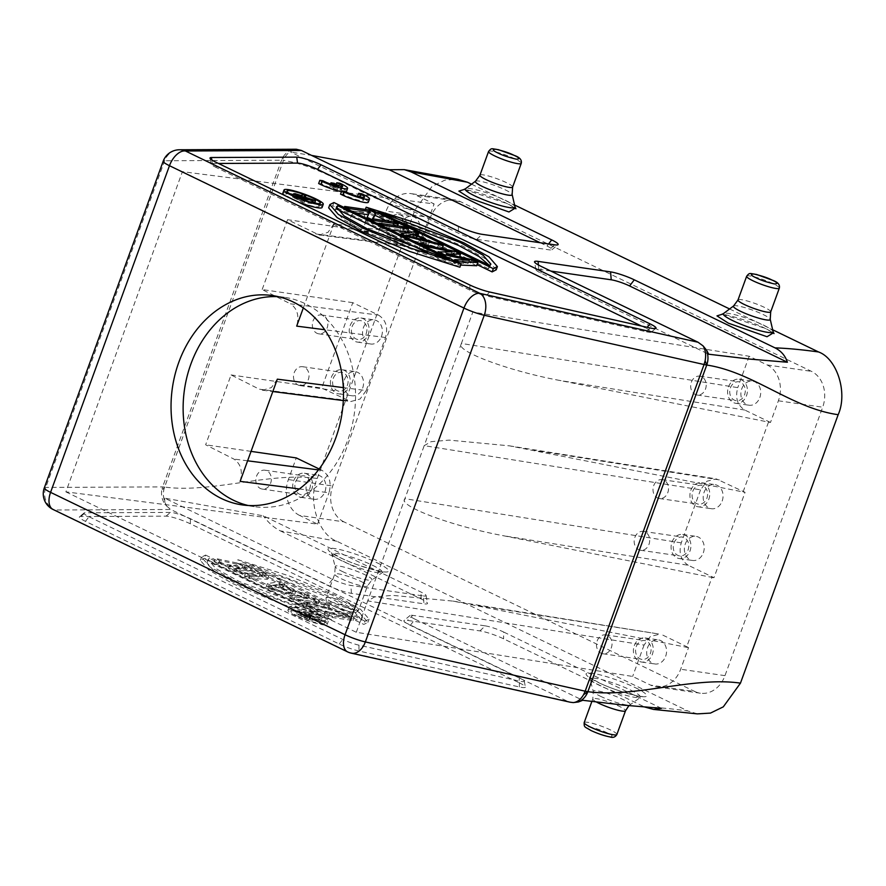 <?xml version="1.0" encoding="UTF-8"?>
<svg xmlns="http://www.w3.org/2000/svg" width="886" height="886" viewBox="0 0 886 886"><rect width="100%" height="100%" fill="white"/><g stroke="black" fill="none" stroke-linecap="round" stroke-linejoin="round"><path stroke-width="0.66" stroke-dasharray="4.43 3.32" d="M248.191 505.496A105.755 85.776 -81.8 0 0 254.193 506.637A105.755 85.776 -81.8 0 0 347.81 439.899A105.755 85.776 -81.8 0 0 284.495 297.308A105.755 85.776 -81.8 0 0 278.414 296.699M65.874 491.863L356.283 632.272L632.637 676.45L650.601 685.133L694.912 691.545L343.923 521.854L299.612 515.442L317.587 524.124L65.874 491.863L182.416 171.674L434.129 203.935L416.154 195.241A27.831 22.571 98.2 0 0 410.727 193.58A27.831 22.571 98.2 0 0 386.097 211.134L430.408 217.557L332.693 485.993A27.831 22.571 -81.8 0 0 343.923 521.854M314.729 202.816A17.742 2.58 20 0 0 312.747 201.809A17.742 2.58 20 0 0 293.299 194.776M290.641 194.189A17.742 2.58 20 0 0 285.813 194.255A17.742 2.58 20 0 0 292.214 198.841A17.742 2.58 20 0 0 309.402 205.286A17.742 2.58 20 0 0 319.148 206.394A17.742 2.58 20 0 0 315.494 203.226M293.122 195.474L292.524 197.102L299.878 198.708L301.772 197.833L304.496 199.162L302.624 199.948L314.331 203.913L302.392 202.185L292.524 196.958M404.957 238.677L412.599 237.581L425.634 243.871L404.957 238.677L406.131 235.443M489.537 265.479L488.363 268.713L489.681 267.45L489.382 265.401M398.257 221.345L376.816 214.789L378.001 211.555M488.363 268.713L376.816 214.789M336.569 208.808L335.196 210.215L343.026 219.252L366.117 232.121L448.061 262.876L449.235 259.642M427.794 253.086L448.061 262.876M425.634 243.871L426.808 240.638M393.938 221.91L392.764 225.144L371.256 222.032L373.15 218.897M373.227 221.533L372.452 223.671L397.105 227.237L397.604 225.875M397.105 227.237L392.764 225.144M372.43 218.798L371.256 222.032M369.318 210.004L368.144 213.238L343.491 209.672L347.833 211.776L355.264 212.85M374.656 216.394L368.144 213.238M344.277 207.534L343.491 209.672M348.619 209.639L347.833 211.776M369.994 211.577L365.94 220.525L372.452 223.671M366.715 218.388L365.94 220.525M404.071 226.805L402.897 230.039L378.244 226.473L382.586 228.577L390.006 229.651M407.239 232.143L402.897 230.039M379.02 224.335L378.244 226.473M383.361 226.428L382.586 228.577M400.738 234.834L399.963 236.972L405.755 239.774L416.664 242.531M417.893 235.621L417.372 237.038L413.031 234.945L414.205 231.711M413.031 234.945L399.963 236.972M406.53 237.636L405.755 239.774M442.092 248.656L428.447 244.525L413.972 237.526L417.372 237.038M435.059 247.183L441.981 248.944M438.814 243.606L437.64 246.84M429.632 241.291L428.447 244.525M415.146 234.292L413.972 237.526M472.116 259.709L470.942 262.943L445.215 257.25L459.358 257.339L453.566 254.537L423.12 248.169L427.473 250.273L436.599 252.178M476.734 265.745L470.942 262.943M446.4 254.016L445.215 257.25M454.74 251.303L453.566 254.537M423.907 246.031L423.12 248.169M428.248 248.135L427.473 250.273M451.871 251.868L450.697 255.102L437.606 255.168L443.399 257.97L453.1 260.152M438.548 252.576L450.697 255.102M438.382 253.031L437.606 255.168M444.174 255.832L443.399 257.97M469.248 260.274L468.063 263.507L453.532 262.876L457.874 264.969L460.654 265.08M454.418 260.44L468.063 263.507M454.308 260.728L453.532 262.876M458.649 262.832L457.874 264.969M496.215 269.82L487.754 260.052L462.791 246.12L415.645 226.362L364.999 210.436L365.364 209.439M364.999 210.436L375.055 215.298M386.506 220.835L407.638 231.047M410.273 232.32L442.38 247.847M445.569 249.387L459.756 256.242M462.536 257.582L477.133 264.648M333.922 202.529L332.748 205.762L328.662 207.833M459.878 267.229L332.748 205.762M285.226 195.74A20.876 3.035 20 0 0 290.398 198.575A20.876 3.035 20 0 0 297.574 201.709M322.094 207.468A20.876 3.035 20 0 0 314.563 202.074A20.876 3.035 20 0 0 294.329 194.499A20.876 3.035 20 0 0 282.867 193.181M314.641 203.06L314.331 203.913M303.289 199.704L302.392 202.185M312.78 199.361L311.606 202.595M307.774 198.63L306.6 201.864M303.798 196.714L302.624 199.948M305.149 197.368L304.496 199.162M302.946 194.599L301.772 197.833M301.052 195.474L299.878 198.708M298.837 194.61L297.663 197.844M295.027 193.635L293.853 196.869M295.47 196.57L294.772 198.497M296.843 198.951L301.295 201.1L304.961 201.631L298.493 198.641L295.824 198.287L296.843 198.951L298.028 195.717M302.48 197.866L301.295 201.1M306.135 198.398L304.961 201.631M301.041 197.168L300.243 199.35M299.667 195.407L298.493 198.652M297.751 194.953L296.577 198.187M296.998 195.053L295.813 198.287L296.555 198.176M653.691 485.672A9.536 7.73 98.2 0 1 662.13 479.658A9.536 7.73 98.2 0 1 667.834 492.505A9.536 7.73 98.2 0 1 659.405 498.519A9.536 7.73 98.2 0 1 653.691 485.672M634.863 537.414A9.536 7.73 98.2 0 1 643.302 531.401A9.536 7.73 98.2 0 1 649.006 544.259A9.536 7.73 98.2 0 1 640.567 550.272A9.536 7.73 98.2 0 1 634.863 537.414M313.035 320.965A9.536 7.73 98.2 0 1 321.463 314.951A9.536 7.73 98.2 0 1 327.178 327.809A9.536 7.73 98.2 0 1 318.738 333.823A9.536 7.73 98.2 0 1 313.035 320.965M294.196 372.718A9.536 7.73 98.2 0 1 302.635 366.704A9.536 7.73 98.2 0 1 308.339 379.551A9.536 7.73 98.2 0 1 299.9 385.565A9.536 7.73 98.2 0 1 294.196 372.718M692.763 491.32A9.536 7.73 98.2 0 1 701.203 485.306A9.536 7.73 98.2 0 1 706.906 498.165A9.536 7.73 98.2 0 1 698.478 504.178A9.536 7.73 98.2 0 1 692.763 491.32M673.936 543.074A9.536 7.73 98.2 0 1 682.375 537.06A9.536 7.73 98.2 0 1 688.079 549.907A9.536 7.73 98.2 0 1 679.64 555.921A9.536 7.73 98.2 0 1 673.936 543.074M350.701 217.469A9.536 7.73 98.2 0 1 359.14 211.455A9.536 7.73 98.2 0 1 364.844 224.302A9.536 7.73 98.2 0 1 356.405 230.327A9.536 7.73 98.2 0 1 350.701 217.469M691.368 382.176A9.536 7.73 98.2 0 1 699.807 376.162A9.536 7.73 98.2 0 1 705.511 389.009A9.536 7.73 98.2 0 1 697.072 395.023A9.536 7.73 98.2 0 1 691.368 382.176M352.096 326.624A9.536 7.73 98.2 0 1 360.536 320.61A9.536 7.73 98.2 0 1 366.239 333.457A9.536 7.73 98.2 0 1 357.811 339.471A9.536 7.73 98.2 0 1 352.096 326.624M333.269 378.366A9.536 7.73 98.2 0 1 341.708 372.353A9.536 7.73 98.2 0 1 347.412 385.211A9.536 7.73 98.2 0 1 338.973 391.224A9.536 7.73 98.2 0 1 333.269 378.366M256.53 476.214A9.536 7.73 98.2 0 1 264.958 470.2A9.536 7.73 98.2 0 1 270.673 483.047A9.536 7.73 98.2 0 1 262.234 489.061A9.536 7.73 98.2 0 1 256.53 476.214M597.186 640.91A9.536 7.73 98.2 0 1 605.625 634.897A9.536 7.73 98.2 0 1 611.329 647.755A9.536 7.73 98.2 0 1 602.901 653.768A9.536 7.73 98.2 0 1 597.186 640.91M690.803 490.379A12.171 9.879 98.2 0 1 701.579 482.693A12.171 9.879 98.2 0 1 708.866 499.106A12.171 9.879 98.2 0 1 698.09 506.792A12.171 9.879 98.2 0 1 690.803 490.379M671.976 542.121A12.171 9.879 98.2 0 1 682.752 534.446A12.171 9.879 98.2 0 1 690.039 550.859A12.171 9.879 98.2 0 1 679.263 558.545A12.171 9.879 98.2 0 1 671.976 542.121M389.774 223.128A9.536 7.73 98.2 0 1 398.213 217.114A9.536 7.73 98.2 0 1 403.916 229.961A9.536 7.73 98.2 0 1 395.477 235.975A9.536 7.73 98.2 0 1 389.774 223.128M730.441 387.824A9.536 7.73 98.2 0 1 738.88 381.811A9.536 7.73 98.2 0 1 744.583 394.669A9.536 7.73 98.2 0 1 736.144 400.682A9.536 7.73 98.2 0 1 730.441 387.824M350.136 325.671A12.171 9.879 98.2 0 1 360.912 317.985A12.171 9.879 98.2 0 1 368.211 334.41A12.171 9.879 98.2 0 1 357.423 342.096A12.171 9.879 98.2 0 1 350.136 325.671M331.309 377.425A12.171 9.879 98.2 0 1 342.085 369.739A12.171 9.879 98.2 0 1 349.372 386.152A12.171 9.879 98.2 0 1 338.596 393.838A12.171 9.879 98.2 0 1 331.309 377.425M295.592 481.862A9.536 7.73 98.2 0 1 304.031 475.848A9.536 7.73 98.2 0 1 309.735 488.707A9.536 7.73 98.2 0 1 301.306 494.72A9.536 7.73 98.2 0 1 295.592 481.862M53.071 509.483A17.399 9.857 115.8 0 0 54.755 509.993A17.399 16.014 89.7 0 1 45.751 487.422L164.652 160.754A17.399 16.014 89.7 0 1 179.459 149.767M351.321 653.17A17.399 11.44 102.6 0 1 349.239 652.373A17.399 9.857 -64.2 0 1 347.556 651.863M44.3 487.876A17.399 2.525 -160 0 1 45.751 487.422L162.625 486.901L161.673 490.711L164.608 487.056L162.625 486.901L281.515 160.233L283.498 160.41L283.232 156.744L281.515 160.233L164.652 160.754A17.399 2.525 20 0 0 163.19 161.208M636.259 646.57A9.536 7.73 98.2 0 1 644.698 640.556A9.536 7.73 98.2 0 1 650.402 653.414A9.536 7.73 98.2 0 1 641.973 659.428A9.536 7.73 98.2 0 1 636.259 646.57M722.168 501.033A12.171 9.879 -81.8 0 0 714.88 484.62A12.171 9.879 -81.8 0 0 704.093 492.306A12.171 9.879 -81.8 0 0 711.392 508.719A12.171 9.879 -81.8 0 0 722.168 501.033M703.329 552.786A12.171 9.879 -81.8 0 0 696.042 536.362A12.171 9.879 -81.8 0 0 685.266 544.048A12.171 9.879 -81.8 0 0 692.553 560.473A12.171 9.879 -81.8 0 0 703.329 552.786M387.813 222.176A12.171 9.879 98.2 0 1 398.589 214.49A12.171 9.879 98.2 0 1 405.877 230.914A12.171 9.879 98.2 0 1 395.101 238.589A12.171 9.879 98.2 0 1 387.813 222.176M728.48 386.883A12.171 9.879 98.2 0 1 739.256 379.197A12.171 9.879 98.2 0 1 746.544 395.61A12.171 9.879 98.2 0 1 735.768 403.296A12.171 9.879 98.2 0 1 728.48 386.883M381.501 336.337A12.171 9.879 -81.8 0 0 374.213 319.912A12.171 9.879 -81.8 0 0 363.437 327.599A12.171 9.879 -81.8 0 0 370.725 344.012A12.171 9.879 -81.8 0 0 381.501 336.337M362.662 388.079A12.171 9.879 -81.8 0 0 355.375 371.666A12.171 9.879 -81.8 0 0 344.599 379.341A12.171 9.879 -81.8 0 0 351.886 395.765A12.171 9.879 -81.8 0 0 362.662 388.079M293.631 480.921A12.171 9.879 98.2 0 1 304.407 473.235A12.171 9.879 98.2 0 1 311.706 489.648A12.171 9.879 98.2 0 1 300.919 497.334A12.171 9.879 98.2 0 1 293.631 480.921M161.673 490.711C160.975 496.592 162.592 501.664 166.513 505.95L164.829 501.997C162.98 496.836 162.902 491.852 164.608 487.056L283.498 160.41C285.281 155.648 288.404 152.226 292.889 150.133L290.652 152.104L311.562 155.393M423.32 595.924A13.91 2.027 20 0 0 426.088 595.514A13.91 2.027 20 0 0 421.06 592.092L263.264 515.807L164.696 498.165L332.438 579.267A13.91 2.027 20 0 0 350.823 585.424L423.32 595.924L423.951 603.831L351.443 593.332A17.93 2.614 -160 0 1 327.765 585.402L170.732 509.483L54.755 509.993L349.239 652.373L567.383 701.247L410.351 625.328A17.93 2.614 -160 0 1 404.016 620.51A17.93 2.614 -160 0 1 407.427 620.399L479.924 630.898A17.93 2.614 -160 0 1 503.613 638.828L644.343 706.862C657.002 707.338 671.499 708.7 687.857 710.96L336.868 541.257C318.251 534.646 307.442 500.136 317.21 478.506C270.994 471.585 210.99 493.513 164.608 487.056M166.513 505.95L170.732 509.483M164.829 501.985L164.696 498.165M570.196 702.21L567.383 701.247M410.351 625.328L415.025 619.192A13.91 2.027 -160 0 1 410.107 615.46A13.91 2.027 -160 0 1 412.754 615.371L407.427 620.399M479.924 630.898L485.262 625.87L412.754 615.371M485.262 625.87A13.91 2.027 -160 0 1 503.647 632.028L503.613 638.828M336.868 541.257L280.297 530.858C274.007 527.702 268.336 522.685 263.264 515.807M280.297 530.858L421.027 598.903A17.93 2.614 -160 0 1 427.506 603.3A17.93 2.614 -160 0 1 423.951 603.831M661.432 708.313L503.647 632.028M415.025 619.192L582.767 700.294M550.793 271.05L538.721 269.3A13.91 2.027 20 0 0 535.952 269.709A13.91 2.027 20 0 0 540.981 273.132L708.722 354.223M464.353 189.405L507.733 203.813L515.419 208M722.433 314.187L765.814 328.584L773.5 332.771M283.232 156.744C286.422 151.949 290.796 149.457 296.345 149.247L292.901 150.133M540.216 242.742L547.016 246.031A13.91 2.027 -160 0 1 551.934 249.763A13.91 2.027 -160 0 1 549.287 249.852L476.779 239.353A13.91 2.027 -160 0 1 458.394 233.195L290.652 152.104M343.347 387.625L366.206 390.549L360.059 399.032L350.778 401.524L321.707 388.057L352.783 302.669L378.488 315.095L290.398 303.809C297.364 308.538 299.468 315.981 296.688 326.126M240.128 481.364C242.908 471.219 240.815 463.777 233.849 459.048L205.641 444.794L231.069 374.933L259.277 389.187L347.412 400.483M231.069 374.933L321.707 388.057M352.783 302.669L262.156 289.556L290.398 303.809M634.298 645.617A12.171 9.879 98.2 0 1 645.074 637.942A12.171 9.879 98.2 0 1 652.362 654.355A12.171 9.879 98.2 0 1 641.586 662.041A12.171 9.879 98.2 0 1 634.298 645.617M356.283 632.272L424.206 445.658L700.56 489.825L706.873 481.231L716.331 478.916L745.06 492.328L713.983 577.716L688.278 565.279L503.403 535.731L711.967 577.417L686.539 647.278L688.555 647.577L680.669 669.24A27.831 22.571 98.2 0 1 656.039 686.805A27.831 22.571 98.2 0 1 650.601 685.133M700.56 489.825L681.256 542.874C678.521 553.019 680.869 560.495 688.278 565.279M477.975 605.592L659.826 634.166L650.368 636.48L644.056 645.074L367.701 600.896L374.59 596.931L392.642 595.37L453.045 601.107L686.539 647.278M681.256 542.874L404.902 498.696C397.327 505.762 451.495 526.129 503.403 535.731M713.983 577.716L711.967 577.417M770.488 422.467L744.783 410.041C737.373 405.245 735.026 397.77 737.761 387.625L461.407 343.447L472.825 312.082L749.179 356.25L767.143 364.943A27.831 22.571 98.2 0 1 778.373 400.793L770.488 422.467L559.908 380.482C507.999 370.891 453.831 350.513 461.407 343.447L424.206 445.658L431.094 441.682L449.147 440.12L509.55 445.857L745.06 492.328M419.167 232.83A12.171 9.879 -81.8 0 0 411.879 216.417A12.171 9.879 -81.8 0 0 401.103 224.103A12.171 9.879 -81.8 0 0 408.391 240.516A12.171 9.879 -81.8 0 0 419.167 232.83M303.322 307.918L333.889 223.925L422.711 235.311L416.564 243.783L407.283 246.275L378.211 232.808L386.097 211.134M333.889 223.925L327.986 232.342L319.215 234.989L287.585 219.695L378.211 232.808M759.834 397.537A12.171 9.879 -81.8 0 0 752.546 381.124A12.171 9.879 -81.8 0 0 741.77 388.799A12.171 9.879 -81.8 0 0 749.058 405.223A12.171 9.879 -81.8 0 0 759.834 397.537M277.329 379.164L271.426 387.581L262.666 390.228L259.277 389.187M287.585 219.695L262.156 289.556M366.206 390.549L385.51 337.511C388.234 327.366 385.897 319.89 378.488 315.095M324.996 491.575A12.171 9.879 -81.8 0 0 317.709 475.162A12.171 9.879 -81.8 0 0 306.933 482.848A12.171 9.879 -81.8 0 0 314.22 499.261A12.171 9.879 -81.8 0 0 324.996 491.575M319.148 468.971L321.983 470.344C329.393 475.14 331.729 482.604 329.005 492.76L299.368 488.961M251.048 451.373L205.641 444.794M519.229 682.796A16.934 2.459 -160 0 1 525.354 686.949A16.934 2.459 -160 0 1 519.373 686.96L358.952 651.011A16.934 2.459 -160 0 1 339.205 644.011L85.477 521.345A16.934 2.459 -160 0 1 79.496 516.793A16.934 2.459 -160 0 1 80.781 516.527L166.07 516.15A16.934 2.459 -160 0 1 190.357 523.803L519.229 682.796L519.251 677.701A13.91 2.027 -160 0 1 524.279 681.112A13.91 2.027 -160 0 1 519.373 681.112L358.941 645.163A13.91 2.027 -160 0 1 342.716 639.415L88.988 516.737A13.91 2.027 -160 0 1 84.07 513.005A13.91 2.027 -160 0 1 85.122 512.784L170.411 512.407A13.91 2.027 -160 0 1 190.379 518.698L519.251 677.701M697.36 713.872L687.857 710.96M471.529 184.188L514.578 204.998M729.61 308.959L772.658 329.769M317.21 478.506L414.914 210.071L432.08 186.359L444.927 180.113L458.029 179.337M414.914 210.071C367.579 203.215 330.666 167.731 283.498 160.41L283.498 160.399M299.612 515.442A27.831 22.571 98.2 0 1 288.382 479.581L296.278 457.918M665.663 656.282A12.171 9.879 -81.8 0 0 658.376 639.858A12.171 9.879 -81.8 0 0 647.588 647.544A12.171 9.879 -81.8 0 0 654.887 663.968A12.171 9.879 -81.8 0 0 665.663 656.282M694.912 691.545A27.831 22.571 -81.8 0 0 700.35 693.217A27.831 22.571 -81.8 0 0 724.981 675.653L822.684 407.206A27.831 22.571 -81.8 0 0 811.454 371.356L460.465 201.665A27.831 22.571 -81.8 0 0 455.039 199.992A27.831 22.571 -81.8 0 0 430.408 217.557M768.472 422.179L743.044 492.04M662.85 635.14L688.555 647.577M422.711 235.311L434.129 203.935M749.179 356.25L737.761 387.625M317.587 524.124L329.005 492.76M644.056 645.074L632.637 676.45M472.825 312.082L182.416 171.674M650.036 327.953L646.503 331.807L486.082 295.869L489.615 292.003M469.879 285.015L469.857 290.11A13.91 2.027 20 0 0 486.082 295.869M469.857 290.11L216.118 167.443L216.14 162.337M211.776 159.923L212.263 163.478A13.91 2.027 20 0 0 211.089 164.021A13.91 2.027 20 0 0 216.118 167.443M212.263 163.478L218.454 163.456M641.53 326.048L646.392 328.396L647.212 327.322M646.503 331.807A13.91 2.027 20 0 0 651.299 332.128A13.91 2.027 20 0 0 646.392 328.396M318.65 183.546L321.684 183.978A12.149 1.772 20 0 0 337.311 189.693L329.802 186.06L332.848 186.503L340.346 190.125A12.149 1.772 20 0 0 341.42 189.803A12.149 1.772 20 0 0 335.595 185.994L338.673 186.437A17.399 2.525 -160 0 1 346.415 191.62M345.994 191.952A17.399 2.525 -160 0 1 341.464 191.653M340.556 194.134L343.602 194.566A12.149 1.772 20 0 0 355.851 199.394A12.149 1.772 20 0 0 363.338 200.391A12.149 1.772 20 0 0 359.328 197.434L357.501 196.581L360.58 197.024A17.399 2.525 -160 0 1 368.321 202.207M308.394 615.139L301.96 612.182L305.615 612.713L311.23 615.582L308.394 615.139L307.22 618.373L305.238 617.575L306.412 614.341M310.388 615.637L309.214 618.871L310.078 618.816L307.22 618.373M305.227 617.575L300.775 615.427L304.441 615.947L310.056 618.816L311.23 615.582M309.159 618.229L310.333 614.995M304.441 615.947L305.615 612.713M300.775 615.427L301.96 612.182M297.585 610.631L309.303 615.98L313.123 616.955L314.43 616.722L313.411 616.025L322.094 618.439L319.37 617.11L311.219 614.873L307.254 612.957L312.26 613.677L309.535 612.359L297.585 610.631L296.411 613.865L304.031 617.553L305.205 614.319M304.042 617.553L308.129 619.214L309.303 615.98M308.129 619.214L311.938 620.189L313.112 616.955M313.29 620.111L314.464 616.877L313.267 619.956L312.237 619.259L313.411 616.025M311.938 620.189L313.279 620.111M312.237 619.259L320.92 621.673L322.094 618.439M320.92 621.673L318.185 620.344L319.37 617.11M318.185 620.344L310.045 618.107L311.219 614.873M310.045 618.107L306.08 616.191L307.254 612.957M306.08 616.191L311.086 616.911L312.26 613.677M311.086 616.911L308.35 615.593L309.535 612.359M308.35 615.593L296.411 613.865M272.334 585.325L293.011 590.53L279.987 584.228L272.334 585.325L271.16 588.559L291.837 593.764L293.011 590.53M249.686 564.083L331.63 594.838L354.721 607.718L362.54 616.745L360.048 621.252L361.366 619.978L353.536 610.952L330.445 598.072L248.512 567.317L249.686 564.083L361.222 618.018M320.92 612.182L238.987 581.426L215.896 568.546L208.066 559.52L209.384 558.258L206.892 562.754L214.711 571.78L237.802 584.66L319.746 615.416L320.92 612.182L209.384 558.258M279.987 584.228L278.802 587.462L271.16 588.559M291.837 593.764L278.802 587.462M248.512 567.317L360.048 621.252M319.746 615.416L208.21 561.491M297.275 615.859A17.742 2.58 20 0 0 314.464 622.304A17.742 2.58 20 0 0 324.221 623.412A17.742 2.58 20 0 0 317.819 618.838A17.742 2.58 20 0 0 300.62 612.392A17.742 2.58 20 0 0 290.874 611.274A17.742 2.58 20 0 0 297.275 615.859M318.993 615.604A17.742 2.58 -160 0 1 325.395 620.178A17.742 2.58 -160 0 1 315.649 619.07A17.742 2.58 -160 0 1 298.449 612.625A17.742 2.58 -160 0 1 292.048 608.04A17.742 2.58 -160 0 1 301.794 609.158A17.742 2.58 -160 0 1 318.993 615.604M299.468 602.956L305.98 606.113L345.053 617.896L324.077 614.862L328.418 616.955L353.071 620.521L346.559 617.376L306.955 605.515L328.462 608.627L324.121 606.522L299.468 602.956L300.642 599.722L325.295 603.288L324.121 606.522M289.334 598.061L293.676 600.154L318.329 603.731L313.976 601.627L289.334 598.061L290.508 594.827L315.161 598.393L313.976 601.627M271.958 589.655L266.165 586.864L279.234 584.826L283.575 586.931L280.175 587.418L294.661 594.417L303.843 596.732L308.195 598.825L271.958 589.655L273.132 586.421L267.339 583.619L280.408 581.593L284.749 583.697L281.36 584.184L295.835 591.183L305.028 593.498L309.369 595.591L308.195 598.825M214.047 561.658L218.388 563.762L241.612 568.59L228.522 568.657L234.314 571.459L258.989 576.996L244.447 576.354L248.789 578.458L267.65 579.222L261.857 576.432L236.141 570.739L250.273 570.828L244.481 568.026L214.047 561.658L215.22 558.424L245.666 564.792L244.481 568.026M236.695 562.975L363.825 624.431L367.9 622.36L359.45 612.58L334.476 598.659L287.341 578.901L236.695 562.975L237.869 559.742L288.515 575.667L335.65 595.425L360.624 609.346L369.085 619.126L364.999 621.197L363.825 624.431M331.563 619.768L204.433 558.302L200.347 560.373L208.808 570.152L233.782 584.084L280.917 603.842L331.563 619.768L332.737 616.534L282.091 600.608L234.956 580.851L209.982 566.918L201.532 557.139L205.607 555.068L204.433 558.302M319.625 619.092A20.876 3.035 20 0 0 299.402 611.517A20.876 3.035 20 0 0 287.928 610.21A20.876 3.035 20 0 0 295.459 615.593A20.876 3.035 20 0 0 315.693 623.179A20.876 3.035 20 0 0 327.155 624.486A20.876 3.035 20 0 0 319.625 619.092M328.462 608.627L329.636 605.393L308.129 602.281L347.733 614.142L354.245 617.287L329.603 613.721L325.251 611.628L346.238 614.662L307.154 602.879L300.642 599.722M325.295 603.288L329.636 605.393M306.955 605.515L308.129 602.281M346.559 617.376L347.733 614.142M353.071 620.521L354.245 617.287M328.418 616.955L329.603 613.721M324.077 614.862L325.251 611.628M345.053 617.896L346.238 614.662M305.98 606.113L307.154 602.879M318.329 603.731L319.503 600.498L294.85 596.92L290.508 594.827M315.161 598.393L319.503 600.498M293.676 600.154L294.85 596.92M309.369 595.591L273.132 586.421M266.165 586.864L267.339 583.619M279.234 584.826L280.408 581.593M283.575 586.931L284.749 583.697M280.175 587.418L281.36 584.184M294.661 594.417L295.835 591.183M303.843 596.732L305.028 593.498M250.273 570.828L251.458 567.594L237.315 567.505L263.042 573.198L268.823 575.989L249.963 575.224L245.621 573.12L260.163 573.763L235.488 568.225L229.695 565.423L242.786 565.357L219.562 560.528L215.22 558.424M245.666 564.792L251.458 567.594M236.141 570.739L237.315 567.505M261.857 576.432L263.042 573.198M267.65 579.222L268.823 575.989M248.789 578.458L249.963 575.224M244.447 576.354L245.621 573.12M258.989 576.996L260.163 573.763M234.314 571.459L235.488 568.225M228.522 568.657L229.695 565.423M241.612 568.59L242.786 565.357M218.388 563.762L219.562 560.528M364.999 621.197L237.869 559.742M205.607 555.068L332.737 616.534M296.633 612.359A20.876 3.035 -160 0 1 289.102 606.976A20.876 3.035 -160 0 1 300.575 608.283A20.876 3.035 -160 0 1 320.81 615.859A20.876 3.035 -160 0 1 328.329 621.252A20.876 3.035 -160 0 1 316.867 619.945A20.876 3.035 -160 0 1 296.633 612.359M361.754 193.79L360.58 197.024M359.55 196.847L359.328 197.434M344.776 191.332L343.602 194.566M339.847 183.203L338.673 186.437M336.204 184.321L335.595 185.994M341.52 186.891L340.346 190.125M334.022 183.269L332.848 186.503M330.533 184.055L329.802 186.06M338.485 186.459L337.311 189.693M322.869 180.744L321.684 183.978M349.328 608.173C344.909 605.88 338.784 603.82 330.954 602.015C327.122 602.137 327.875 603.41 333.225 605.836C337.644 608.128 343.768 610.177 351.598 611.993C355.43 611.872 354.666 610.598 349.328 608.173M607.408 732.943C602.989 730.651 596.865 728.602 589.035 726.786C585.203 726.908 585.956 728.181 591.294 730.607C595.724 732.899 601.849 734.959 609.679 736.764C613.511 736.643 612.747 735.369 607.408 732.943M352.517 605.227A17.399 2.525 20 0 0 335.661 598.914A17.399 2.525 20 0 0 326.103 597.817A17.399 2.525 20 0 0 332.383 602.314A17.399 2.525 20 0 0 349.239 608.627A17.399 2.525 20 0 0 358.797 609.712A17.399 2.525 20 0 0 352.517 605.227M616.877 734.494A17.399 2.525 20 0 0 610.598 729.998A17.399 2.525 20 0 0 593.742 723.685A17.399 2.525 20 0 0 584.184 722.588M488.563 151.484A17.399 2.525 -160 0 1 498.12 152.58A17.399 2.525 -160 0 1 514.976 158.893A17.399 2.525 -160 0 1 521.245 163.389M746.643 276.266A17.399 2.525 -160 0 1 756.201 277.351A17.399 2.525 -160 0 1 773.057 283.664A17.399 2.525 -160 0 1 779.326 288.16M361.156 581.515A17.399 2.525 -160 0 1 367.424 586.011A17.399 2.525 -160 0 1 357.866 584.915A17.399 2.525 -160 0 1 341.01 578.602A17.399 2.525 -160 0 1 334.731 574.117A17.399 2.525 -160 0 1 344.289 575.202A17.399 2.525 -160 0 1 361.156 581.515M596.732 702.166A17.399 2.525 -160 0 1 592.812 698.888A17.399 2.525 -160 0 1 602.369 699.973A17.399 2.525 -160 0 1 619.225 706.297A17.399 2.525 -160 0 1 625.505 710.782M512.617 187.09A17.399 2.525 20 0 0 506.349 182.605A17.399 2.525 20 0 0 489.493 176.281A17.399 2.525 20 0 0 479.935 175.195M770.698 311.872A17.399 2.525 20 0 0 764.43 307.376A17.399 2.525 20 0 0 747.562 301.063A17.399 2.525 20 0 0 738.005 299.966M342.273 571.448A19.592 2.846 20 0 0 371.854 580.009A19.592 2.846 20 0 0 364.954 574.726A19.592 2.846 20 0 0 345.197 567.405A19.592 2.846 20 0 0 335.196 566.675A19.592 2.846 20 0 0 342.273 571.448M600.354 696.219A19.592 2.846 20 0 0 629.935 704.791A19.592 2.846 20 0 0 623.035 699.508A19.592 2.846 20 0 0 603.277 692.176A19.592 2.846 20 0 0 593.277 691.445A19.592 2.846 20 0 0 600.354 696.219M475.505 181.198A19.592 2.846 -160 0 1 505.075 189.759A19.592 2.846 -160 0 1 512.152 194.532M733.586 305.969A19.592 2.846 -160 0 1 763.156 314.53A19.592 2.846 -160 0 1 770.233 319.314M372.585 565.301A26.469 3.854 -160 0 1 381.899 572.445A26.469 3.854 -160 0 1 341.93 560.871A26.469 3.854 -160 0 1 332.372 554.414A26.469 3.854 -160 0 1 345.872 555.4A26.469 3.854 -160 0 1 372.585 565.301M630.666 690.083A26.469 3.854 -160 0 1 639.98 697.216A26.469 3.854 -160 0 1 600.01 685.642A26.469 3.854 -160 0 1 590.453 679.185A26.469 3.854 -160 0 1 603.953 680.171A26.469 3.854 -160 0 1 630.666 690.083M514.987 206.792A26.469 3.854 20 0 0 505.419 200.336A26.469 3.854 20 0 0 465.449 188.762M773.068 331.563A26.469 3.854 20 0 0 763.499 325.107A26.469 3.854 20 0 0 723.53 313.533M377.059 562.809C384.834 566.32 395.865 573.552 382.331 571.703C368.144 569.543 345.894 560.683 339.626 557.394C331.851 553.894 320.832 546.662 334.354 548.512C348.541 550.671 370.802 559.531 377.059 562.809M635.14 687.591C642.915 691.091 653.934 698.323 640.412 696.474C626.225 694.314 603.964 685.454 597.707 682.176C589.932 678.665 578.912 671.433 592.435 673.282C606.622 675.442 628.883 684.302 635.14 687.591M351.443 593.332L350.823 585.424M332.438 579.267L327.765 585.402M421.027 598.903L421.06 592.092M538.378 264.958L538.721 269.3M540.981 273.132L541.014 266.321M476.779 239.353L482.117 234.325M458.427 226.395L458.394 233.195M554.614 244.824L549.287 249.852M547.016 246.031L548.6 243.949M719.354 479.902L534.48 450.343M315.826 233.948L403.916 245.234M744.783 410.041L559.908 380.482M385.51 337.511L324.686 329.714M321.983 470.344L318.451 469.89M247.604 460.809L233.849 459.048M288.382 479.581L332.693 485.993M778.373 400.793L822.684 407.206M724.981 675.653L680.669 669.24M460.465 201.665L416.154 195.241M767.143 364.943L811.454 371.356M190.357 523.803L190.379 518.698M166.07 516.15L170.411 512.407M80.781 516.527L85.122 512.784M85.477 521.345L88.988 516.737M339.205 644.011L342.716 639.415M358.941 645.163L358.952 651.011M519.373 686.96L519.373 681.112M284.495 297.308L272.412 295.559M490.855 264.216L489.681 267.45M336.381 206.981L335.196 210.215M285.813 194.255L286.986 191.022M292.502 196.947L293.056 195.441M295.813 198.22L296.987 194.986M332.881 605.736C326.613 601.749 325.948 603.023 326.103 597.817L334.731 574.117L335.196 566.675L331.419 552.41L340.302 557.604C354.987 565.512 385.521 573.131 383.915 571.514L371.854 580.009L367.424 586.011L358.797 609.712C357.213 612.403 354.865 613.212 351.742 612.115C346.227 611.074 339.936 608.948 332.881 605.736M662.13 479.658L701.203 485.306M643.302 531.401L682.375 537.06M321.463 314.951L360.536 320.61M302.635 366.704L341.708 372.353M628.916 705.633L641.996 696.285C643.601 697.913 613.068 690.294 598.382 682.375L589.5 677.181L593.277 691.445L592.812 698.888L591.848 701.535M359.14 211.455L398.213 217.114M699.807 376.162L738.88 381.811M264.958 470.2L304.031 475.848M605.625 634.897L644.698 640.556M701.579 482.693L714.88 484.62M682.752 534.446L696.042 536.362M360.912 317.985L374.213 319.912M342.085 369.739L355.375 371.666M410.107 615.46L404.016 620.51M426.088 595.514L427.506 603.3M514.412 207.645L507.058 203.603C492.915 196.138 464.142 188.397 463.433 189.693M772.492 332.416L765.139 328.385C750.996 320.909 722.223 313.168 721.514 314.464M535.952 269.709L534.524 261.924M551.934 249.763L558.025 244.713M509.55 445.857L716.154 478.883M398.589 214.49L411.879 216.417M739.256 379.197L752.546 381.124M262.666 390.228L272.822 391.534M343.325 400.572L351.022 401.557M319.215 234.989L407.527 246.308M304.407 473.235L317.709 475.162M645.074 637.942L658.376 639.858M453.045 601.107L659.649 634.132M455.039 199.992L410.727 193.58M700.35 693.217L656.039 686.805M84.07 513.005L79.496 516.793M524.279 681.112L525.354 686.949M211.089 164.021L210.015 158.184M651.299 332.128L655.873 328.341M310.067 618.849L311.252 615.615M361.366 619.978L362.54 616.745M206.892 562.754L208.066 559.52M325.395 620.178L324.221 623.412M367.9 622.36L369.085 619.126M200.347 560.373L201.532 557.139M289.102 606.976L287.928 610.21M292.048 608.04L290.874 611.274M328.329 621.252L327.155 624.486M659.405 498.519L698.478 504.178M640.567 550.272L679.64 555.921M318.738 333.823L357.811 339.471M299.9 385.565L338.973 391.224M356.405 230.327L395.477 235.975M697.072 395.023L736.144 400.682M262.234 489.061L301.306 494.72M602.901 653.768L641.973 659.428M698.09 506.792L711.392 508.719M679.263 558.545L692.553 560.473M357.423 342.096L370.725 344.012M338.596 393.838L351.886 395.765M395.101 238.589L408.391 240.516M735.768 403.296L749.058 405.223M300.919 497.334L314.22 499.261M641.586 662.041L654.887 663.968M319.148 206.394L320.333 203.16M254.193 506.637L242.111 504.887M364.511 197.157L363.338 200.391M342.605 186.569L341.42 189.803"/><path stroke-width="1.33" d="M335.716 438.149A105.755 85.776 -81.8 0 0 272.412 295.559A105.755 85.776 -81.8 0 0 178.806 362.285A105.755 85.776 -81.8 0 0 242.111 504.887A105.755 85.776 -81.8 0 0 335.716 438.149M278.414 296.699A105.755 85.776 -81.8 0 0 190.889 364.035A105.755 85.776 -81.8 0 0 248.191 505.496M293.299 194.776A17.742 2.58 20 0 0 290.641 194.189M315.494 203.226A17.742 2.58 20 0 0 314.729 202.816M489.382 265.401L479.093 256.586L458.76 245.533L398.257 221.345M336.68 209.03L427.794 253.086M413.773 234.336L426.808 240.638L406.131 235.443L413.773 234.336L412.765 237.116M378.001 211.555L459.934 242.299L483.025 255.179L490.855 264.216L489.537 265.479L378.001 211.555M337.699 205.718L449.235 259.642L367.291 228.887L344.2 216.018L336.381 206.981L337.699 205.718L336.569 208.808M293.388 195.607A17.742 2.58 -160 0 1 286.986 191.022A17.742 2.58 -160 0 1 296.732 192.14A17.742 2.58 -160 0 1 313.932 198.575A17.742 2.58 -160 0 1 320.333 203.16A17.742 2.58 -160 0 1 310.576 202.052A17.742 2.58 -160 0 1 293.388 195.607M373.626 220.437L367.114 217.291L369.994 211.577L349.018 208.542L344.676 206.438L369.318 210.004L375.841 213.161L372.43 218.798L393.938 221.91L398.279 224.003L373.626 220.437L373.227 221.533M383.76 225.343L379.418 223.239L404.071 226.805L408.413 228.909L383.76 225.343L383.361 226.428M401.136 233.738L406.929 236.54L443.166 245.71L438.814 243.606L429.632 241.291L415.146 234.292L418.546 233.804L414.205 231.711L401.136 233.738L400.738 234.834M459.048 261.735L454.706 259.642L469.248 260.274L444.573 254.736L438.78 251.934L451.871 251.868L428.647 247.039L424.305 244.935L454.74 251.303L460.532 254.105L446.4 254.016L472.116 259.709L477.908 262.511L459.048 261.735L458.649 262.832M493.314 268.668L366.184 207.202L416.83 223.128L463.965 242.886L488.939 256.818L497.389 266.586L493.314 268.668L492.129 271.902L496.215 269.82L497.389 266.586M333.922 202.529L461.052 263.995L410.406 248.069L363.271 228.311L338.297 214.379L329.836 204.6L333.922 202.529M315.737 198.841A20.876 3.035 -160 0 1 323.268 204.234A20.876 3.035 -160 0 1 311.806 202.916A20.876 3.035 -160 0 1 291.572 195.341A20.876 3.035 -160 0 1 284.041 189.947A20.876 3.035 -160 0 1 295.514 191.265A20.876 3.035 -160 0 1 315.737 198.841M397.604 225.875L398.279 224.003M375.841 213.161L373.15 218.897M344.676 206.438L344.277 207.534M349.018 208.542L348.619 209.639M355.264 212.85L368.399 214.744M367.114 217.291L366.715 218.388M390.006 229.651L407.239 232.143L408.413 228.909M379.418 223.239L379.02 224.335M406.929 236.54L406.53 237.636M443.166 245.71L442.092 248.656M416.664 242.531L435.059 247.183M418.546 233.804L417.893 235.621M460.654 265.08L476.734 265.745L477.908 262.511M460.532 254.105L459.513 256.918M424.305 244.935L423.907 246.031M428.647 247.039L428.248 248.135M436.599 252.178L438.548 252.576M438.78 251.934L438.382 253.031M444.573 254.736L444.174 255.832M453.1 260.152L454.418 260.44M454.706 259.642L454.308 260.728M365.364 209.439L366.184 207.202M375.055 215.298L386.506 220.835M407.638 231.047L410.273 232.32M442.38 247.847L445.569 249.387M459.756 256.242L462.536 257.582M477.133 264.648L492.129 271.902M329.836 204.6L328.662 207.833L337.123 217.613L362.086 231.545L409.232 251.303L459.878 267.229L461.052 263.995M297.574 201.709A20.876 3.035 20 0 0 322.094 207.468L323.268 204.234M297.009 195.053L302.48 197.866L306.135 198.398L299.667 195.407L297.563 195.474M295.957 195.263L293.709 193.868L295.027 193.635L301.052 195.474L302.946 194.599L305.681 195.928L303.798 196.714L315.516 200.679L303.566 198.951L295.946 195.263L295.47 196.57M293.122 195.474L293.687 193.713L293.056 195.441M315.516 200.679L314.641 203.06M303.566 198.951L303.289 199.704M305.681 195.928L305.149 197.368M301.417 196.116L301.041 197.168M299.667 195.407L299.324 196.349M583.575 694.69L585.17 691.191L365.342 641.929A17.399 2.525 -160 0 1 345.064 634.741L463.954 308.073A17.399 9.857 -64.2 0 1 479.913 293.366A17.399 11.44 102.6 0 1 484.243 315.261L365.342 641.929A17.399 11.44 102.6 0 1 351.321 653.17L570.318 702.244M296.323 149.247L179.459 149.767A17.399 17.399 0 0 0 163.19 161.208A17.399 2.525 20 0 0 169.47 165.704L463.954 308.073A17.399 2.525 20 0 0 484.243 315.261L704.06 364.523L705.123 360.724L706.751 365.043L704.06 364.523L585.17 691.191L587.861 691.689L583.564 694.69C580.718 699.541 577.273 702.177 573.253 702.598L570.196 702.21M179.459 149.767A17.399 16.014 89.7 0 1 185.429 150.985A17.399 9.857 115.8 0 0 169.47 165.704L50.58 492.361A17.399 2.525 -160 0 1 44.3 487.876A17.399 17.399 0 0 0 53.071 509.483L347.556 651.863A17.399 9.857 -64.2 0 1 345.064 634.741L50.58 492.361A17.399 9.857 115.8 0 0 53.071 509.483M772.658 329.769L818.52 351.952C837.137 358.564 847.935 393.074 838.167 414.692L740.463 683.139C693.129 676.295 635.373 698.068 587.861 691.689C586.078 696.451 582.944 699.874 578.447 701.967L582.767 700.294L623.999 705.178L661.432 708.313L653.591 709.442L644.521 706.95M578.447 701.967L573.253 702.598M838.167 414.692C791.796 408.224 752.956 371.987 706.751 365.043C708.446 360.237 708.368 355.264 706.507 350.103L703.085 345.894C705.533 349.959 706.208 354.909 705.123 360.724M311.562 155.393L389.22 169.735L404.26 169.636L410.971 171.851L551.69 239.896A17.93 2.614 -160 0 1 558.025 244.713A17.93 2.614 -160 0 1 554.614 244.824L482.117 234.325A17.93 2.614 -160 0 1 458.427 226.395L301.395 150.476L185.429 150.985L479.913 293.366L698.046 342.24L541.014 266.321A17.93 2.614 -160 0 1 534.524 261.924A17.93 2.614 -160 0 1 538.09 261.392L610.598 271.891A17.93 2.614 -160 0 1 634.276 279.821L775.006 347.866C781.208 351.011 785.339 355.807 787.388 362.241L629.603 285.956A13.91 2.027 20 0 0 611.218 279.799L550.793 271.05M787.388 362.241L749.933 359.107L708.722 354.223L706.507 350.103M515.419 208L508.952 211.964L470.289 198.386L458.893 191.11L464.353 189.405M773.5 332.771L767.032 336.735L728.37 323.168L716.973 315.881L722.433 314.187M698.046 342.24L703.085 345.894M301.395 150.476L296.345 149.247M389.22 169.735L540.216 242.742M299.368 488.961L240.128 481.364L277.329 379.164L343.347 387.625M324.686 329.714L296.688 326.126L303.322 307.918M251.048 451.373L296.278 457.918L319.148 468.971M740.463 683.139L723.297 706.851L710.461 713.097L697.36 713.872L653.591 709.431M818.52 351.952C802.173 349.693 787.665 348.331 775.006 347.866M649.903 323.8A16.934 2.459 -160 0 1 655.873 328.341A16.934 2.459 -160 0 1 650.036 327.953L489.615 292.003A16.934 2.459 -160 0 1 469.879 285.015L216.14 162.337A16.934 2.459 -160 0 1 210.015 158.184A16.934 2.459 -160 0 1 211.455 157.52L296.732 157.143A16.934 2.459 -160 0 1 321.031 164.796L649.903 323.8L647.212 327.322M410.971 171.851L467.531 182.25L471.529 184.188M514.578 204.998L729.61 308.959M404.26 169.636L458.029 179.337L467.531 182.25M218.454 163.456L297.552 163.102L296.732 157.143M321.031 164.796L317.52 169.392A13.91 2.027 20 0 0 297.552 163.102M317.52 169.392L641.53 326.048M347.589 188.386A17.399 2.525 -160 0 1 338.485 187.422A17.399 2.525 -160 0 1 321.983 181.364L319.824 180.312L322.869 180.744A12.149 1.772 20 0 0 338.485 186.459L330.976 182.826L334.022 183.269L341.52 186.891A12.149 1.772 20 0 0 342.605 186.569A12.149 1.772 20 0 0 336.769 182.76L339.847 183.203A17.399 2.525 -160 0 1 347.589 188.386L346.415 191.62A17.399 2.525 -160 0 1 345.994 191.952M341.464 191.653A17.399 2.525 -160 0 1 320.798 184.598L318.65 183.546L319.824 180.312M369.506 198.973L368.321 202.207A17.399 2.525 -160 0 1 359.218 201.244A17.399 2.525 -160 0 1 342.716 195.186L340.556 194.134L341.73 190.9L344.776 191.332A12.149 1.772 20 0 0 357.025 196.16A12.149 1.772 20 0 0 364.511 197.157A12.149 1.772 20 0 0 360.502 194.2L358.675 193.347L361.754 193.79A17.399 2.525 -160 0 1 369.506 198.973A17.399 2.525 -160 0 1 360.392 198.01A17.399 2.525 -160 0 1 343.89 191.952L341.73 190.9M284.041 189.947L282.867 193.181A20.876 3.035 20 0 0 285.226 195.74M343.89 191.952L342.716 195.186M358.675 193.347L357.59 196.327M360.502 194.2L359.55 196.847M321.983 181.364L320.798 184.598M336.769 182.76L336.204 184.321M330.976 182.826L330.533 184.055M587.861 691.689L706.751 365.032M498.021 153.034C492.682 150.609 491.929 149.335 495.761 149.213C503.591 151.019 509.716 153.079 514.135 155.371C519.473 157.797 520.226 159.07 516.405 159.192C508.575 157.387 502.451 155.327 498.021 153.034M756.101 277.816C750.763 275.391 750.01 274.106 753.842 273.984C761.672 275.801 767.797 277.85 772.215 280.142C777.554 282.568 778.307 283.841 774.486 283.963C766.656 282.158 760.531 280.109 756.101 277.816M616.877 734.494C615.294 737.185 612.935 737.983 609.823 736.897C604.307 735.856 598.017 733.73 590.962 730.507C584.694 726.52 584.029 727.794 584.184 722.588A17.399 2.525 20 0 0 590.464 727.085A17.399 2.525 20 0 0 607.32 733.398A17.399 2.525 20 0 0 616.877 734.494L625.505 710.782A17.399 2.525 -160 0 1 615.947 709.697A17.399 2.525 -160 0 1 599.091 703.384A17.399 2.525 -160 0 1 596.732 702.166M512.617 187.09L521.245 163.389A17.399 2.525 -160 0 1 511.687 162.293A17.399 2.525 -160 0 1 494.831 155.98A17.399 2.525 -160 0 1 488.563 151.484L479.935 175.195A17.399 2.525 20 0 0 486.204 179.681A17.399 2.525 20 0 0 503.06 186.005A17.399 2.525 20 0 0 512.617 187.09L512.152 194.532A19.592 2.846 -160 0 1 502.163 193.801A19.592 2.846 -160 0 1 482.394 186.47A19.592 2.846 -160 0 1 475.505 181.198L465.449 188.762A26.469 3.854 20 0 0 474.774 195.895A26.469 3.854 20 0 0 501.487 205.807A26.469 3.854 20 0 0 514.987 206.792L515.94 208.797L514.412 207.645M770.698 311.872L779.326 288.16A17.399 2.525 -160 0 1 769.768 287.075A17.399 2.525 -160 0 1 752.912 280.751A17.399 2.525 -160 0 1 746.643 276.266L738.005 299.966A17.399 2.525 20 0 0 744.284 304.463A17.399 2.525 20 0 0 761.14 310.776A17.399 2.525 20 0 0 770.698 311.872L770.233 319.314A19.592 2.846 -160 0 1 760.243 318.583A19.592 2.846 -160 0 1 740.474 311.252A19.592 2.846 -160 0 1 733.586 305.969L723.53 313.533A26.469 3.854 20 0 0 732.855 320.677A26.469 3.854 20 0 0 759.568 330.578A26.469 3.854 20 0 0 773.068 331.563L774.021 333.579L772.492 332.416M634.276 279.821L629.603 285.956M611.218 279.799L610.598 271.891M538.09 261.392L538.378 264.958M548.6 243.949L551.69 239.896M318.451 469.89L247.604 460.809M211.455 157.52L211.776 159.923M521.245 163.389C522.042 160.001 519.783 157.365 514.478 155.471L498.43 149.679C491.353 148.826 491.785 147.453 488.563 151.484M779.326 288.16C780.123 284.783 777.864 282.136 772.559 280.242L756.5 274.45C749.434 273.597 749.866 272.224 746.643 276.266M625.505 710.782L628.916 705.633M163.19 161.208L44.3 487.876M347.556 651.863A17.399 17.399 0 0 0 351.321 653.17M512.152 194.532L514.987 206.792M770.233 319.314L773.068 331.563M272.822 391.534L343.325 400.572M584.184 722.588L591.848 701.535M479.935 175.195L475.505 181.198M738.005 299.966L733.586 305.969M463.433 189.693L465.449 188.762M721.514 314.464L723.53 313.533"/></g></svg>
